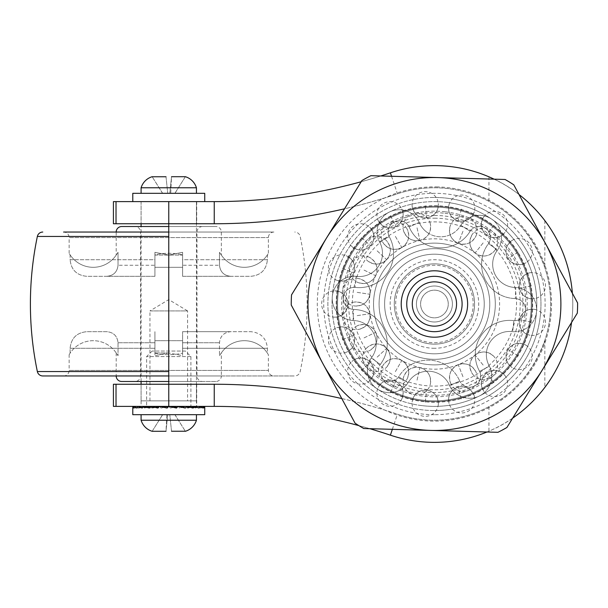 <?xml version="1.0" encoding="UTF-8"?>
<svg xmlns="http://www.w3.org/2000/svg" width="608" height="608" viewBox="0 0 608 608"><rect width="100%" height="100%" fill="white"/><g stroke="black" fill="none" stroke-linecap="round" stroke-linejoin="round"><path stroke-width="0.46" stroke-dasharray="3.04 2.28" d="M434.424 215.445A88.555 88.555 0 0 0 345.868 304A88.555 88.555 0 0 0 434.424 392.555A88.555 88.555 0 0 0 522.979 304A88.555 88.555 0 0 0 434.424 215.445M434.424 414.694A110.694 110.694 0 0 1 323.73 304A110.694 110.694 0 0 1 434.424 193.306A110.694 110.694 0 0 1 545.118 304A110.694 110.694 0 0 1 434.424 414.694M196.437 384.248L196.437 406.387L141.094 406.387L141.094 384.248L196.437 384.248L141.094 384.248L141.094 400.854L196.437 400.854L196.437 201.613L196.437 223.752L141.094 223.752L196.437 223.752M141.094 201.613L141.094 223.752L141.094 201.613L196.437 201.613L141.094 201.613M494.114 179.17A138.366 138.366 0 0 1 519.004 194.499M572.371 293.276A138.366 138.366 0 0 1 571.55 322.498M512.688 418.106A138.366 138.366 0 0 1 486.97 431.999M434.424 243.116A60.884 60.884 0 0 0 373.548 304A60.884 60.884 0 0 0 434.424 364.884A60.884 60.884 0 0 0 495.307 304A60.884 60.884 0 0 0 434.424 243.116A60.884 60.884 0 0 0 373.548 304A60.884 60.884 0 0 0 434.424 364.884A60.884 60.884 0 0 0 495.307 304A60.884 60.884 0 0 0 434.424 243.116M113.422 223.752L214.236 223.752C276.921 223.676 337.987 213.697 397.434 193.815A116.227 116.227 0 0 1 550.65 304A116.227 116.227 0 0 1 397.434 414.185C337.987 394.303 276.921 384.324 214.236 384.248L113.422 384.248M204.736 201.613L132.787 201.613L168.766 201.613L168.766 223.752L214.236 223.752A575.594 575.594 0 0 0 397.434 193.815C409.435 189.802 421.77 187.788 434.424 187.773C453.705 187.849 471.876 192.379 488.946 201.354C515.219 215.285 533.854 237.409 544.844 267.725A116.227 116.227 0 0 1 544.844 340.275C533.832 370.629 515.204 392.753 488.946 406.646C471.876 415.621 453.705 420.151 434.424 420.227C421.77 420.212 409.435 418.198 397.434 414.185A575.594 575.594 0 0 0 214.236 384.248L168.766 384.248L168.766 406.387L132.787 406.387L145.897 406.387L147.235 406.942L133.623 408.044M113.422 406.387L214.236 406.387C274.512 406.463 333.23 416.054 390.389 435.168C404.677 439.949 419.353 442.343 434.424 442.366C453.355 442.32 471.527 438.588 488.946 431.171C510.279 422.256 528.907 407.664 544.844 387.38A138.366 138.366 0 0 0 544.844 220.62C528.884 200.321 510.256 185.721 488.946 176.829C471.527 169.412 453.355 165.68 434.424 165.634C419.353 165.657 404.677 168.051 390.389 172.832C333.23 191.946 274.512 201.537 214.236 201.613L113.422 201.613M185.372 351.044L152.16 351.044L185.372 351.044L190.904 356.577L190.904 406.387L187.94 406.387L194.416 406.387L180.31 406.942L188.168 408.044L187.021 406.387L180.371 406.387L193.002 408.044M178.372 406.387L150.776 406.387L157.692 406.387L152.73 406.387L157.214 406.942L149.363 408.044M169.07 406.387L141.094 406.387M168.766 223.752L168.766 384.248M361.175 181.746A553.455 553.455 0 0 0 380.752 175.97A553.455 553.455 0 0 1 361.175 181.746M369.755 428.686A553.455 553.455 0 0 0 358.872 425.623A553.455 553.455 0 0 1 369.755 428.686M221.342 255.071L219.488 252.32L221.342 255.071A27.672 27.672 0 0 0 267.421 254.851A27.672 27.672 0 0 1 221.342 255.071L219.488 252.32L219.488 265.255L182.598 265.255L182.598 276.328L182.598 265.255L219.488 265.255C220.233 272.034 224.033 275.72 230.888 276.328L250.625 276.328C260.771 275.409 266.372 269.868 267.421 259.722C266.372 269.868 260.771 275.409 250.625 276.328L182.598 276.328L182.598 259.722L267.421 259.722L267.421 254.851L268.386 253.27L267.421 254.851L267.421 259.722L182.598 259.722L182.598 254.851C173.44 252.776 164.221 252.776 154.926 254.851L154.926 267.307L154.926 252.32L168.766 255.071L182.598 252.32L168.766 255.071L154.926 252.32L154.926 265.255L154.926 252.32L154.926 255.071L182.598 255.071L182.598 252.32L182.598 265.255L182.598 252.32L182.598 255.071L154.926 255.071L154.926 267.307L182.598 267.307L154.926 267.307L154.926 254.851C164.084 252.776 173.31 252.776 182.598 254.851L182.598 276.328L230.888 276.328C224.033 275.72 220.233 272.034 219.488 265.255L219.488 252.32L221.342 255.071L221.342 232.051A5.533 5.533 0 0 0 215.81 226.518L121.722 226.518M116.189 255.071L118.036 252.32L116.189 255.071A27.672 27.672 0 0 1 70.11 254.851A27.672 27.672 0 0 0 116.189 255.071L118.036 252.32L118.036 265.255L154.926 265.255L154.926 276.328L154.926 265.255L118.036 265.255C117.276 272.05 113.476 275.743 106.636 276.328L86.906 276.328C76.745 275.394 71.144 269.861 70.11 259.722C71.144 269.861 76.745 275.394 86.906 276.328L154.926 276.328L154.926 259.722L70.11 259.722L70.11 254.851L69.145 253.27L70.11 254.851L70.11 259.722L154.926 259.722L154.926 254.851L154.926 276.328L106.636 276.328C113.476 275.743 117.276 272.05 118.036 265.255L118.036 252.32L116.189 255.071L116.189 232.051L221.342 232.051L116.189 232.051M69.145 253.27L69.145 237.584L268.386 237.584L69.145 237.584A5.533 5.533 0 0 0 63.604 232.051L273.919 232.051A5.533 5.533 0 0 0 268.386 237.584L268.386 253.27M273.919 232.051L168.766 232.051M168.766 375.949L294.758 375.949A5.533 5.533 0 0 0 300.177 371.541A331.466 331.466 0 0 0 300.177 236.459A5.533 5.533 0 0 0 294.758 232.051M168.766 381.482L215.81 381.482A5.533 5.533 0 0 0 221.342 375.949L116.189 375.949L116.189 352.929L118.036 355.68L116.189 352.929L118.036 355.68L118.036 342.745C117.276 335.95 113.476 332.257 106.636 331.672L86.906 331.672C76.737 332.614 71.144 338.147 70.11 348.278L70.11 353.149L69.145 354.73L69.145 370.416L268.386 370.416L69.145 370.416A5.533 5.533 0 0 1 63.604 375.949L294.758 375.949M116.189 375.949L221.342 375.949L221.342 352.929L219.488 355.68L219.488 342.745C220.248 335.958 224.048 332.264 230.888 331.672L182.598 331.672L250.625 331.672L182.598 331.672L182.598 355.68L168.766 352.929L182.598 355.68L182.598 331.672L250.625 331.672C260.786 332.614 266.388 338.147 267.421 348.278L267.421 353.149L268.386 354.73L268.386 370.416A5.533 5.533 0 0 0 273.919 375.949M154.926 353.149C164.084 355.224 173.31 355.224 182.598 353.149C173.44 355.224 164.221 355.224 154.926 353.149L154.926 331.672L154.926 353.149L154.926 340.693L182.598 340.693L182.598 355.68L182.598 331.672L182.598 353.149L182.598 340.693L154.926 340.693L154.926 355.68L154.926 331.672L154.926 353.149M69.145 354.73L70.11 353.149A27.672 27.672 0 0 1 116.189 352.929L118.036 355.68L118.036 342.745C117.276 335.95 113.476 332.257 106.636 331.672L86.906 331.672C76.737 332.614 71.144 338.147 70.11 348.278L70.11 353.149A27.672 27.672 0 0 1 116.189 352.929M267.421 348.278L267.421 353.149A27.672 27.672 0 0 0 221.342 352.929L219.488 355.68L219.488 342.745C220.248 335.958 224.048 332.264 230.888 331.672L250.625 331.672C260.786 332.614 266.388 338.147 267.421 348.278L182.598 348.278L267.421 348.278M268.386 354.73L267.421 353.149A27.672 27.672 0 0 0 221.342 352.929L219.488 355.68L221.342 352.929M168.766 352.929L154.926 355.68L168.766 352.929L154.926 352.929L168.766 352.929M168.766 226.518L215.81 226.518M135.006 226.518L202.525 226.518L135.006 226.518A5.533 5.533 0 0 1 140.539 232.051L196.992 232.051L140.539 232.051L140.539 375.949A5.533 5.533 0 0 1 135.006 381.482L202.525 381.482L135.006 381.482M202.525 226.518A5.533 5.533 0 0 0 196.992 232.051L196.992 375.949A5.533 5.533 0 0 0 202.525 381.482M215.81 381.482L121.722 381.482M149.948 400.854L149.948 310.916L187.583 310.916L168.766 299.615L149.948 310.916L187.583 310.916L187.583 400.854L149.948 400.854L187.583 400.854M141.094 381.482L141.094 226.518M141.094 193.306L196.437 193.306L141.094 193.306M177.065 176.708L185.136 176.708L177.065 176.708M185.136 176.708L171.532 176.708L170.726 193.306L174.884 193.306L170.726 193.306M166.007 176.761L167.747 193.306L165.999 176.708L152.198 176.761L162.64 193.306L169.784 193.306L162.556 193.306L152.198 176.761M204.736 193.306L132.787 193.306M196.437 187.773L141.094 187.773M196.437 400.854L141.094 400.854M171.524 176.761L169.784 193.306L171.524 176.761M185.334 176.761L174.884 193.306L185.334 176.761M152.16 351.044L146.627 356.577L146.627 406.387L147.379 406.387L134.018 406.387L146.726 406.387L149.317 406.942L136.815 408.044M190.904 356.577L146.627 356.577L190.904 356.577M147.524 406.942L134.482 408.044L137.454 406.387L148.861 406.387L147.524 406.942L147.379 406.387L168.568 406.387L163.567 406.942L161.067 408.044L168.454 406.387L187.94 406.387L174.496 406.387L178.076 406.387L179.664 408.044L186.755 406.387L179.831 406.387L184.794 406.387M196.437 414.694L141.094 414.694L196.437 414.694M152.73 406.387L143.328 406.387L153.11 406.387L149.059 406.387L152.722 406.942L142.181 408.044M149.059 406.387L146.726 406.387M147.235 406.942L147.379 406.387L145.897 406.387M133.935 406.387L146.627 406.387L146.627 406.942L132.825 408.044L133.935 406.387L148.861 406.387M137.454 406.387L152.456 406.387L138.472 408.044L137.613 406.387M138.472 408.044L143.108 406.387L157.16 406.387L144.522 408.044L143.328 406.387M143.108 406.387L152.456 406.387M144.522 408.044L150.51 406.387L162.655 406.387L152.228 408.044L150.776 406.387M150.51 406.387L157.16 406.387M152.228 408.044L159.159 406.387L180.029 406.387L175.028 406.942L179.664 408.044M159.159 406.387L162.655 406.387M186.489 406.387L180.029 406.387M184.026 406.942L184.422 406.387L194.203 406.387L195.35 408.044L199.918 406.387L187.94 406.387L190.798 406.387L188.214 406.942L200.716 408.044L199.918 406.387M199.766 406.387L188.472 406.387L184.809 406.942L195.35 408.044M184.809 406.942L184.422 406.387L188.472 406.387M200.716 408.044L203.513 406.387L190.152 406.387L191.634 406.387L190.289 406.942L203.908 408.044L203.513 406.387M203.429 406.387L190.798 406.387M194.416 406.387L185.075 406.387L187.659 406.942L187.94 406.387L203.589 406.387L190.904 406.387L190.904 406.942L204.698 408.044M203.908 408.044L204.736 406.387L191.634 406.387M190.008 406.942L190.152 406.387L200.07 406.387L188.662 406.387L190.008 406.942L203.049 408.044M190.289 406.942L190.152 406.387L188.662 406.387M188.214 406.942L187.94 406.387L185.075 406.387M180.371 406.387L187.021 406.387M160.466 431.292L152.395 431.292L160.466 431.292M152.395 431.292L165.999 431.292L166.805 414.694L162.64 414.694L166.805 414.694M171.524 431.239L169.784 414.694L171.532 431.292L185.334 431.239L174.884 414.694L167.747 414.694L174.967 414.694L185.334 431.239M132.825 408.044L132.787 406.387M134.482 408.044L134.018 406.387M161.067 408.044L159.456 406.387M175.028 406.942L174.496 406.387L169.32 406.942L170.422 408.044L168.766 406.387L167.109 408.044M170.422 408.044L177.779 406.387M188.168 408.044L193.982 406.387M132.787 414.694L204.736 414.694M141.094 420.227L196.437 420.227M166.007 431.239L167.747 414.694L166.007 431.239M152.198 431.239L162.64 414.694L152.198 431.239M174.868 406.387L185.296 408.044M179.352 406.942L179.831 406.387L180.31 406.942M187.659 406.942L199.059 408.044M190.904 406.942L190.904 406.387M169.32 406.942L168.766 406.387M163.567 406.942L163.035 406.387L157.86 408.044M158.171 406.942L157.692 406.387L157.214 406.942M153.505 406.942L153.11 406.387L152.722 406.942M149.872 406.942L149.591 406.387L149.317 406.942M146.627 406.942L146.627 406.387M159.266 406.585L162.503 406.942M435.206 276.336A27.672 27.672 0 0 0 406.76 303.217A27.672 27.672 0 0 0 433.641 331.664A27.672 27.672 0 0 0 462.088 304.783A27.672 27.672 0 0 0 435.206 276.336A27.672 27.672 0 0 0 406.76 303.217A27.672 27.672 0 0 0 433.641 331.664A27.672 27.672 0 0 0 462.088 304.783A27.672 27.672 0 0 0 435.206 276.336M433.8 326.131A22.139 22.139 0 0 1 412.292 303.377A22.139 22.139 0 0 1 435.047 281.869A22.139 22.139 0 0 1 456.555 304.623A22.139 22.139 0 0 1 433.8 326.131A22.139 22.139 0 0 0 452.778 316.38M436.742 221.912A82.118 82.118 0 0 0 352.336 301.682A82.118 82.118 0 0 0 432.106 386.088A82.118 82.118 0 0 0 516.511 306.318A82.118 82.118 0 0 0 436.742 221.912M437.73 186.922A117.124 117.124 0 0 0 317.346 300.694A117.124 117.124 0 0 0 431.118 421.078A117.124 117.124 0 0 0 551.502 307.306A117.124 117.124 0 0 0 437.73 186.922M432.706 364.853A60.884 60.884 0 0 0 495.277 305.718A60.884 60.884 0 0 0 436.141 243.147A60.884 60.884 0 0 0 373.57 302.282A60.884 60.884 0 0 0 432.706 364.853A60.884 60.884 0 0 0 495.277 305.718A60.884 60.884 0 0 0 436.141 243.147A60.884 60.884 0 0 0 373.57 302.282A60.884 60.884 0 0 0 432.706 364.853M432.858 359.32A55.343 55.343 0 0 0 489.752 305.566A55.343 55.343 0 0 0 435.989 248.68A55.343 55.343 0 0 0 379.103 302.434A55.343 55.343 0 0 0 432.858 359.32A55.343 55.343 0 0 0 489.752 305.566A55.343 55.343 0 0 0 435.989 248.68A55.343 55.343 0 0 0 379.103 302.434A55.343 55.343 0 0 0 432.858 359.32M433.018 353.788A49.81 49.81 0 0 0 484.219 305.406A49.81 49.81 0 0 0 435.83 254.212A49.81 49.81 0 0 0 384.636 302.594A49.81 49.81 0 0 0 433.018 353.788A49.81 49.81 0 0 0 484.219 305.406A49.81 49.81 0 0 0 435.83 254.212A49.81 49.81 0 0 0 384.636 302.594A49.81 49.81 0 0 0 433.018 353.788M433.177 348.262A44.278 44.278 0 0 0 478.686 305.254A44.278 44.278 0 0 0 435.678 259.738A44.278 44.278 0 0 0 390.169 302.746A44.278 44.278 0 0 0 433.177 348.262M370.888 175.689A143.176 143.176 0 0 0 361.927 180.53L291.536 294.865A143.176 143.176 0 0 0 291.247 305.049L355.072 423.176A143.176 143.176 0 0 0 363.744 428.518L497.96 432.311A143.176 143.176 0 0 0 506.92 427.47L577.311 313.135A143.176 143.176 0 0 0 577.6 302.951L513.775 184.824A143.176 143.176 0 0 0 505.104 179.482L370.888 175.689M442.16 292.532A13.84 13.84 0 0 1 445.9 311.737A13.84 13.84 0 0 1 426.687 315.468A13.84 13.84 0 0 1 422.955 296.263A13.84 13.84 0 0 1 442.16 292.532A13.84 13.84 0 0 1 445.9 311.737A13.84 13.84 0 0 1 426.687 315.468A13.84 13.84 0 0 1 422.955 296.263A13.84 13.84 0 0 1 442.16 292.532M418.95 326.944A27.672 27.672 0 0 0 457.368 319.474A27.672 27.672 0 0 0 449.897 281.056A27.672 27.672 0 0 1 457.368 319.474A27.672 27.672 0 0 1 418.95 326.944A27.672 27.672 0 0 1 411.479 288.526A27.672 27.672 0 0 1 449.897 281.056A27.672 27.672 0 0 0 411.479 288.526A27.672 27.672 0 0 0 418.95 326.944A27.672 27.672 0 0 1 411.479 288.526A27.672 27.672 0 0 1 449.897 281.056M427.743 232.826A23.248 23.248 0 0 0 460.803 225.287A22.139 22.139 0 0 1 491.667 219.108A22.139 22.139 0 0 0 460.803 225.287A23.248 23.248 0 0 1 419.231 222.384A22.139 22.139 0 0 0 384.621 215.247A22.139 22.139 0 0 0 379.445 241.794A22.139 22.139 0 0 1 411.608 213.522A22.139 22.139 0 0 1 419.231 222.384L409.138 226.936L419.231 222.384A23.248 23.248 0 0 0 427.743 232.826A23.248 23.248 0 0 1 419.231 222.384A23.248 23.248 0 0 0 460.803 225.287L470.166 231.192L460.803 225.287A22.139 22.139 0 0 1 491.667 219.108A22.139 22.139 0 0 1 497.511 250.04A22.139 22.139 0 0 0 491.667 219.108A22.139 22.139 0 0 1 497.511 250.04L488.52 243.572L497.511 250.04A23.248 23.248 0 0 0 515.782 287.485A22.139 22.139 0 0 1 526.855 291.232A22.139 22.139 0 0 0 515.782 287.485L515.348 298.551L515.782 287.485A23.248 23.248 0 0 1 497.511 250.04A23.248 23.248 0 0 0 502.915 283.518A23.248 23.248 0 0 1 497.511 250.04M379.445 241.794L389.242 236.641L379.445 241.794A23.248 23.248 0 0 1 356.144 276.344A22.139 22.139 0 0 0 341.992 316.768A22.139 22.139 0 0 0 353.066 320.515A22.139 22.139 0 0 1 333.473 291.095A22.139 22.139 0 0 1 356.144 276.344L355.042 287.364L356.144 276.344A23.248 23.248 0 0 0 379.445 241.794A23.248 23.248 0 0 1 356.144 276.344A23.248 23.248 0 0 0 379.445 241.794A22.139 22.139 0 0 1 411.608 213.522A22.139 22.139 0 0 1 419.231 222.384M356.144 276.344A22.139 22.139 0 0 0 341.992 316.768A22.139 22.139 0 0 0 353.066 320.515L353.499 309.449L353.066 320.515A23.248 23.248 0 0 1 371.336 357.96A22.139 22.139 0 0 0 377.18 388.892A22.139 22.139 0 0 0 408.044 382.713A22.139 22.139 0 0 1 377.18 388.892A22.139 22.139 0 0 1 371.336 357.96L380.327 364.428L371.336 357.96A23.248 23.248 0 0 0 353.066 320.515A23.248 23.248 0 0 1 365.932 324.482M489.402 366.206A22.139 22.139 0 0 1 457.239 394.478A22.139 22.139 0 0 0 489.402 366.206L479.606 371.359L489.402 366.206A23.248 23.248 0 0 1 512.704 331.656A22.139 22.139 0 0 0 526.855 291.232A22.139 22.139 0 0 1 512.704 331.656L513.806 320.636L512.704 331.656A23.248 23.248 0 0 0 489.402 366.206A23.248 23.248 0 0 1 512.704 331.656A23.248 23.248 0 0 0 489.402 366.206A22.139 22.139 0 0 1 457.239 394.478A22.139 22.139 0 0 1 449.616 385.616A22.139 22.139 0 0 0 457.239 394.478A22.139 22.139 0 0 1 449.616 385.616L459.709 381.064L449.616 385.616A23.248 23.248 0 0 0 408.044 382.713L398.681 376.808A34.314 34.314 0 0 1 459.709 381.064A34.314 34.314 0 0 0 398.681 376.808A11.066 11.066 0 0 1 383.367 379.711A11.066 11.066 0 0 0 398.681 376.808L408.044 382.713A23.248 23.248 0 0 1 449.616 385.616A23.248 23.248 0 0 0 408.044 382.713A23.248 23.248 0 0 1 441.104 375.174M435.047 281.869A22.139 22.139 0 0 0 416.07 291.62M434.424 321.989A17.989 17.989 0 0 1 416.434 304A17.989 17.989 0 0 1 434.424 286.011A17.989 17.989 0 0 1 452.413 304A17.989 17.989 0 0 1 434.424 321.989A17.989 17.989 0 0 1 416.434 304A17.989 17.989 0 0 1 434.424 286.011A17.989 17.989 0 0 1 452.413 304A17.989 17.989 0 0 1 434.424 321.989A17.989 17.989 0 0 1 416.434 304A17.989 17.989 0 0 1 434.424 286.011A17.989 17.989 0 0 1 452.413 304A17.989 17.989 0 0 1 434.424 321.989A17.989 17.989 0 0 1 416.434 304A17.989 17.989 0 0 1 434.424 286.011A17.989 17.989 0 0 1 452.413 304A17.989 17.989 0 0 1 434.424 321.989M434.424 401.683A97.683 97.683 0 0 1 336.741 304A97.683 97.683 0 0 1 434.424 206.317A97.683 97.683 0 0 1 532.106 304A97.683 97.683 0 0 1 434.424 401.683A97.683 97.683 0 0 1 336.741 304A97.683 97.683 0 0 1 434.424 206.317A97.683 97.683 0 0 1 532.106 304A97.683 97.683 0 0 1 434.424 401.683M434.424 197.456A106.544 106.544 0 0 1 540.968 304A106.544 106.544 0 0 1 434.424 410.544A106.544 106.544 0 0 1 327.887 304A106.544 106.544 0 0 1 434.424 197.456A106.544 106.544 0 0 1 540.968 304A106.544 106.544 0 0 1 434.424 410.544A106.544 106.544 0 0 1 327.887 304A106.544 106.544 0 0 1 434.424 197.456A106.544 106.544 0 0 1 540.968 304A106.544 106.544 0 0 1 434.424 410.544M434.424 207.146A96.854 96.854 0 0 1 531.278 304A96.854 96.854 0 0 1 434.424 400.854A96.854 96.854 0 0 1 337.569 304A96.854 96.854 0 0 1 434.424 207.146A96.854 96.854 0 0 1 531.278 304A96.854 96.854 0 0 1 434.424 400.854A96.854 96.854 0 0 1 337.569 304A96.854 96.854 0 0 1 434.424 207.146A96.854 96.854 0 0 0 337.569 304A96.854 96.854 0 0 0 434.424 400.854M434.424 344.128A40.128 40.128 0 0 1 394.296 304A40.128 40.128 0 0 1 434.424 263.872A40.128 40.128 0 0 1 474.552 304A40.128 40.128 0 0 1 434.424 344.128A40.128 40.128 0 0 1 394.296 304A40.128 40.128 0 0 1 434.424 263.872A40.128 40.128 0 0 1 474.552 304A40.128 40.128 0 0 1 434.424 344.128M426.907 368.744A65.178 65.178 0 0 1 369.679 296.484A65.178 65.178 0 0 1 441.94 239.256A65.178 65.178 0 0 1 499.168 311.516A65.178 65.178 0 0 1 426.907 368.744M445.132 211.789A92.834 92.834 0 0 0 342.213 293.292A92.834 92.834 0 0 0 423.715 396.211A92.834 92.834 0 0 0 526.634 314.708A92.834 92.834 0 0 0 445.132 211.789M444.957 213.286A91.322 91.322 0 0 1 525.137 314.534A91.322 91.322 0 0 1 423.89 394.714A91.322 91.322 0 0 1 343.71 293.466A91.322 91.322 0 0 1 444.957 213.286M422.613 405.703A102.387 102.387 0 0 0 536.127 315.81A102.387 102.387 0 0 0 446.234 202.297A102.387 102.387 0 0 1 536.127 315.81A102.387 102.387 0 0 1 422.613 405.703A102.387 102.387 0 0 1 332.72 292.19A102.387 102.387 0 0 1 446.234 202.297A102.387 102.387 0 0 0 332.72 292.19A102.387 102.387 0 0 0 422.613 405.703M428.678 353.476A49.81 49.81 0 0 1 384.948 298.254A49.81 49.81 0 0 1 440.169 254.524A49.81 49.81 0 0 1 483.9 309.746A49.81 49.81 0 0 1 428.678 353.476A49.81 49.81 0 0 1 384.948 298.254A49.81 49.81 0 0 1 440.169 254.524A49.81 49.81 0 0 1 483.9 309.746A49.81 49.81 0 0 1 428.678 353.476M334.803 317.148A13.148 13.148 0 0 0 347.943 304C347.168 296.012 342.783 291.635 334.803 290.852A13.148 13.148 0 0 0 321.655 304A13.148 13.148 0 0 0 334.803 317.148C342.783 316.365 347.168 311.988 347.943 304A13.148 13.148 0 0 0 334.803 290.852M475.076 253.027C469.011 247.144 468.282 240.662 472.88 233.578A13.84 13.84 0 0 0 475.076 253.027L483.702 242.212L475.076 253.027A13.84 13.84 0 0 0 494.517 250.838C488.634 256.895 482.159 257.625 475.076 253.027M458.242 243.306C450.718 239.476 448.111 233.495 450.422 225.378A13.84 13.84 0 0 0 458.242 243.306L463.296 230.432L458.242 243.306A13.84 13.84 0 0 0 476.178 235.486C472.348 243.01 466.366 245.617 458.242 243.306M419.915 240.434C411.54 241.505 406.015 238.04 403.347 230.029A13.84 13.84 0 0 0 419.915 240.434L416.837 226.951L419.915 240.434A13.84 13.84 0 0 0 430.327 223.866C431.399 232.248 427.926 237.766 419.915 240.434M401.827 247.54C394.136 251.028 387.836 249.341 382.926 242.47A13.84 13.84 0 0 0 401.827 247.54L394.904 235.554L401.827 247.54A13.84 13.84 0 0 0 406.889 228.638C410.385 236.322 408.698 242.622 401.827 247.54M386.635 259.654C380.312 265.255 373.798 265.498 367.08 260.384A13.84 13.84 0 0 0 386.635 259.654L376.489 250.245L386.635 259.654A13.84 13.84 0 0 0 385.898 240.099C391.499 246.415 391.75 252.936 386.635 259.654M375.683 275.713C371.298 282.925 365.142 285.084 357.215 282.173A13.84 13.84 0 0 0 375.683 275.713L363.219 269.709L375.683 275.713A13.84 13.84 0 0 0 369.223 257.245C376.436 261.63 378.594 267.786 375.683 275.713M369.953 294.28C367.893 302.472 362.642 306.341 354.213 305.9A13.84 13.84 0 0 0 369.953 294.28L356.273 292.22L369.953 294.28A13.84 13.84 0 0 0 358.332 278.54C366.525 280.6 370.394 285.851 369.953 294.28M369.953 313.72C370.394 322.149 366.525 327.4 358.332 329.46A13.84 13.84 0 0 0 369.953 313.72L356.273 315.78L369.953 313.72A13.84 13.84 0 0 0 354.213 302.1C362.642 301.659 367.893 305.528 369.953 313.72M375.683 332.287C378.594 340.214 376.436 346.37 369.223 350.755A13.84 13.84 0 0 0 375.683 332.287L363.219 338.291L375.683 332.287A13.84 13.84 0 0 0 357.215 325.827C365.142 322.916 371.298 325.075 375.683 332.287M386.635 348.346C391.75 355.064 391.499 361.585 385.898 367.901A13.84 13.84 0 0 0 386.635 348.346L376.489 357.755L386.635 348.346A13.84 13.84 0 0 0 367.08 347.616C373.798 342.502 380.312 342.745 386.635 348.346M401.827 360.46C408.698 365.378 410.385 371.678 406.889 379.362A13.84 13.84 0 0 0 401.827 360.46L394.904 372.446L401.827 360.46A13.84 13.84 0 0 0 382.926 365.53C387.836 358.659 394.136 356.972 401.827 360.46M419.915 367.566C427.926 370.234 431.399 375.752 430.327 384.134A13.84 13.84 0 0 0 419.915 367.566L416.837 381.049L419.915 367.566A13.84 13.84 0 0 0 403.347 377.971C406.015 369.96 411.54 366.495 419.915 367.566M458.242 364.694C466.366 362.383 472.348 364.99 476.178 372.514A13.84 13.84 0 0 0 458.242 364.694L463.296 377.568L458.242 364.694A13.84 13.84 0 0 0 450.422 382.622C448.111 374.505 450.718 368.524 458.242 364.694M475.076 354.973C482.159 350.375 488.634 351.105 494.517 357.162A13.84 13.84 0 0 0 475.076 354.973L483.702 365.788L475.076 354.973A13.84 13.84 0 0 0 472.88 374.422C468.282 367.338 469.011 360.856 475.076 354.973M346.279 352.245A13.148 13.148 0 0 0 353.788 335.236C350.178 328.077 344.508 325.576 336.779 327.727A13.148 13.148 0 0 0 329.27 344.736A13.148 13.148 0 0 0 346.279 352.245C353.438 348.635 355.946 342.965 353.788 335.236L341.529 339.986L353.788 335.236A13.148 13.148 0 0 0 336.779 327.727M369.656 380.828A13.148 13.148 0 0 0 370.515 362.262C364.564 356.881 358.37 356.6 351.948 361.403A13.148 13.148 0 0 0 351.09 379.97A13.148 13.148 0 0 0 369.656 380.828C375.03 374.878 375.318 368.684 370.515 362.262L360.802 371.116L370.515 362.262A13.148 13.148 0 0 0 351.948 361.403M401.782 399.038A13.148 13.148 0 0 0 395.876 381.414C388.383 378.548 382.508 380.517 378.252 387.319A13.148 13.148 0 0 0 384.157 404.943A13.148 13.148 0 0 0 401.782 399.038C404.647 391.544 402.678 385.67 395.876 381.414L390.017 393.178L395.876 381.414A13.148 13.148 0 0 0 378.252 387.319M438.322 404.411A13.148 13.148 0 0 0 426.444 390.108C418.426 390.146 413.653 394.106 412.14 401.987A13.148 13.148 0 0 0 424.019 416.282A13.148 13.148 0 0 0 438.322 404.411C438.284 396.386 434.325 391.62 426.444 390.108L425.235 403.195L426.444 390.108A13.148 13.148 0 0 0 412.14 401.987M474.331 396.226A13.148 13.148 0 0 0 458.09 387.174C450.627 390.108 447.61 395.527 449.046 403.416A13.148 13.148 0 0 0 465.287 412.46A13.148 13.148 0 0 0 474.331 396.226C471.398 388.755 465.979 385.738 458.09 387.174L461.685 399.821L458.09 387.174A13.148 13.148 0 0 0 449.046 403.416M504.952 375.577A13.148 13.148 0 0 0 486.537 373.008C480.639 378.442 479.78 384.583 483.968 391.423A13.148 13.148 0 0 0 502.383 393.992A13.148 13.148 0 0 0 504.952 375.577C499.518 369.679 493.377 368.82 486.537 373.008L494.464 383.504L486.537 373.008A13.148 13.148 0 0 0 483.968 391.423M526.042 345.268A13.148 13.148 0 0 0 507.946 349.524C504.412 356.721 505.826 362.756 512.202 367.62A13.148 13.148 0 0 0 530.298 363.364A13.148 13.148 0 0 0 526.042 345.268C518.844 341.726 512.818 343.148 507.946 349.524L519.126 356.448L507.946 349.524A13.148 13.148 0 0 0 512.202 367.62M534.766 309.388A13.148 13.148 0 0 0 519.43 319.892C518.73 327.879 522.234 332.994 529.933 335.228A13.148 13.148 0 0 0 545.27 324.718A13.148 13.148 0 0 0 534.766 309.388C526.771 308.682 521.664 312.185 519.43 319.892L532.35 322.308L519.43 319.892A13.148 13.148 0 0 0 529.933 335.228M529.933 272.772A13.148 13.148 0 0 0 519.43 288.108C521.664 295.815 526.771 299.318 534.766 298.612A13.148 13.148 0 0 0 545.27 283.282A13.148 13.148 0 0 0 529.933 272.772C522.234 275.006 518.73 280.121 519.43 288.108L532.35 285.692L519.43 288.108A13.148 13.148 0 0 0 534.766 298.612M512.202 240.38A13.148 13.148 0 0 0 507.946 258.476C512.818 264.852 518.844 266.274 526.042 262.732A13.148 13.148 0 0 0 530.298 244.636A13.148 13.148 0 0 0 512.202 240.38C505.826 245.244 504.412 251.279 507.946 258.476L519.126 251.552L507.946 258.476A13.148 13.148 0 0 0 526.042 262.732M483.968 216.577A13.148 13.148 0 0 0 486.537 234.992C493.377 239.18 499.518 238.321 504.952 232.423A13.148 13.148 0 0 0 502.383 214.008A13.148 13.148 0 0 0 483.968 216.577C479.78 223.417 480.639 229.558 486.537 234.992L494.464 224.496L486.537 234.992A13.148 13.148 0 0 0 504.952 232.423M449.046 204.584A13.148 13.148 0 0 0 458.09 220.826C465.979 222.262 471.398 219.245 474.331 211.774A13.148 13.148 0 0 0 465.287 195.54A13.148 13.148 0 0 0 449.046 204.584C447.61 212.473 450.627 217.892 458.09 220.826L461.685 208.179L458.09 220.826A13.148 13.148 0 0 0 474.331 211.774M412.14 206.013A13.148 13.148 0 0 0 426.444 217.892C434.325 216.38 438.284 211.614 438.322 203.589A13.148 13.148 0 0 0 424.019 191.718A13.148 13.148 0 0 0 412.14 206.013C413.653 213.894 418.426 217.854 426.444 217.892L425.235 204.805L426.444 217.892A13.148 13.148 0 0 0 438.322 203.589M378.252 220.681A13.148 13.148 0 0 0 395.876 226.586C402.678 222.33 404.647 216.456 401.782 208.962A13.148 13.148 0 0 0 384.157 203.057A13.148 13.148 0 0 0 378.252 220.681C382.508 227.483 388.383 229.452 395.876 226.586L390.017 214.822L395.876 226.586A13.148 13.148 0 0 0 401.782 208.962M351.948 246.597A13.148 13.148 0 0 0 370.515 245.738C375.318 239.316 375.03 233.122 369.656 227.172A13.148 13.148 0 0 0 351.09 228.03A13.148 13.148 0 0 0 351.948 246.597C358.37 251.4 364.564 251.119 370.515 245.738L360.802 236.884L370.515 245.738A13.148 13.148 0 0 0 369.656 227.172M336.779 280.273A13.148 13.148 0 0 0 353.788 272.764C355.946 265.035 353.438 259.365 346.279 255.755A13.148 13.148 0 0 0 329.27 263.264A13.148 13.148 0 0 0 336.779 280.273C344.508 282.424 350.178 279.923 353.788 272.764L341.529 268.014L353.788 272.764A13.148 13.148 0 0 0 346.279 255.755M392.35 429.324L397.434 414.185A116.227 116.227 0 0 0 550.65 304A116.227 116.227 0 0 0 397.434 193.815A575.594 575.594 0 0 1 344.516 208.81M341.772 398.559A575.594 575.594 0 0 1 397.434 414.185M391.544 176.274L397.434 193.815M488.946 176.829L488.946 201.354M544.844 220.62L544.844 267.725M196.711 384.248L196.711 406.387M488.946 406.646L488.946 431.171M196.711 201.613L196.711 223.752M544.844 340.275L544.844 387.38M168.766 236.459L37.354 236.459M168.766 371.541L37.354 371.541M70.11 348.278L154.926 348.278L70.11 348.278M118.036 342.745L154.926 342.745L118.036 342.745M182.598 342.745L219.488 342.745L182.598 342.745M196.992 375.949L140.539 375.949L196.992 375.949M456.084 271.875A38.745 38.745 0 0 1 466.549 325.66A38.745 38.745 0 0 1 412.764 336.125A38.745 38.745 0 0 1 402.306 282.34A38.745 38.745 0 0 1 456.084 271.875M470.166 231.192A34.314 34.314 0 0 1 409.138 226.936A11.066 11.066 0 0 0 392.008 223.493A11.066 11.066 0 0 0 389.242 236.641A34.314 34.314 0 0 1 355.042 287.364A11.066 11.066 0 0 0 348.179 307.587A11.066 11.066 0 0 0 353.499 309.449A34.314 34.314 0 0 1 380.327 364.428A34.314 34.314 0 0 0 353.499 309.449A11.066 11.066 0 0 1 343.885 294.857A11.066 11.066 0 0 1 355.042 287.364A34.314 34.314 0 0 0 389.242 236.641A11.066 11.066 0 0 1 405.422 222.695A11.066 11.066 0 0 1 409.138 226.936A34.314 34.314 0 0 0 470.166 231.192A11.066 11.066 0 0 1 485.48 228.289A11.066 11.066 0 0 0 470.166 231.192M515.348 298.551A34.314 34.314 0 0 1 488.52 243.572A11.066 11.066 0 0 0 485.48 228.289A11.066 11.066 0 0 1 488.52 243.572A34.314 34.314 0 0 0 515.348 298.551A11.066 11.066 0 0 1 520.668 300.413A11.066 11.066 0 0 0 515.348 298.551M463.425 385.305A11.066 11.066 0 0 0 479.606 371.359A34.314 34.314 0 0 1 513.806 320.636A11.066 11.066 0 0 0 520.668 300.413A11.066 11.066 0 0 1 513.806 320.636A34.314 34.314 0 0 0 479.606 371.359A11.066 11.066 0 0 1 463.425 385.305A11.066 11.066 0 0 1 459.709 381.064A11.066 11.066 0 0 0 463.425 385.305M383.367 379.711A11.066 11.066 0 0 1 380.327 364.428A11.066 11.066 0 0 0 383.367 379.711M353.066 320.515A23.248 23.248 0 0 1 371.336 357.96A22.139 22.139 0 0 0 377.18 388.892A22.139 22.139 0 0 0 408.044 382.713M512.704 331.656A22.139 22.139 0 0 0 526.855 291.232A22.139 22.139 0 0 0 515.782 287.485A23.248 23.248 0 0 1 502.915 283.518M434.424 205.762A98.238 98.238 0 0 1 532.661 304A98.238 98.238 0 0 1 434.424 402.238A98.238 98.238 0 0 1 336.186 304A98.238 98.238 0 0 1 434.424 205.762M434.424 218.211A85.789 85.789 0 0 1 520.212 304A85.789 85.789 0 0 1 434.424 389.789A85.789 85.789 0 0 1 348.635 304A85.789 85.789 0 0 1 434.424 218.211M162.556 193.306L152.16 176.708M174.967 193.306L185.372 176.708M174.967 414.694L185.372 431.292M162.556 414.694L152.16 431.292M177.376 406.699L181.701 407.383M160.147 406.699L155.83 407.383M494.517 250.838A13.84 13.84 0 0 0 492.328 231.39A13.84 13.84 0 0 0 472.88 233.578M476.178 235.486A13.84 13.84 0 0 0 468.35 217.55A13.84 13.84 0 0 0 450.422 225.378M430.327 223.866A13.84 13.84 0 0 0 413.759 213.461A13.84 13.84 0 0 0 403.347 230.029M406.889 228.638A13.84 13.84 0 0 0 387.988 223.569A13.84 13.84 0 0 0 382.926 242.47M385.898 240.099A13.84 13.84 0 0 0 366.343 240.829A13.84 13.84 0 0 0 367.08 260.384M369.223 257.245A13.84 13.84 0 0 0 350.748 263.705A13.84 13.84 0 0 0 357.215 282.173M358.332 278.54A13.84 13.84 0 0 0 342.593 290.16A13.84 13.84 0 0 0 354.213 305.9M354.213 302.1A13.84 13.84 0 0 0 342.593 317.84A13.84 13.84 0 0 0 358.332 329.46M357.215 325.827A13.84 13.84 0 0 0 350.748 344.295A13.84 13.84 0 0 0 369.223 350.755M367.08 347.616A13.84 13.84 0 0 0 366.343 367.171A13.84 13.84 0 0 0 385.898 367.901M382.926 365.53A13.84 13.84 0 0 0 387.988 384.431A13.84 13.84 0 0 0 406.889 379.362M403.347 377.971A13.84 13.84 0 0 0 413.759 394.539A13.84 13.84 0 0 0 430.327 384.134M450.422 382.622A13.84 13.84 0 0 0 468.35 390.45A13.84 13.84 0 0 0 476.178 372.514M472.88 374.422A13.84 13.84 0 0 0 492.328 376.61A13.84 13.84 0 0 0 494.517 357.162"/><path stroke-width="0.91" d="M434.424 165.634A138.366 138.366 0 0 0 390.389 172.832A553.455 553.455 0 0 1 380.752 175.97A553.455 553.455 0 0 0 390.389 172.832A138.366 138.366 0 0 1 494.114 179.17M519.004 194.499A138.366 138.366 0 0 1 572.371 293.276M571.55 322.498A138.366 138.366 0 0 1 512.688 418.106M486.97 431.999A138.366 138.366 0 0 1 390.389 435.168A553.455 553.455 0 0 0 369.755 428.686A553.455 553.455 0 0 1 390.389 435.168L392.35 429.324M344.516 208.81A575.594 575.594 0 0 1 214.236 223.752L113.422 223.752L113.422 201.613L168.766 201.613L168.766 406.387L113.422 406.387L113.422 384.248L214.236 384.248A575.594 575.594 0 0 1 341.772 398.559M196.437 406.387L168.766 406.387L214.236 406.387L214.236 384.248M132.787 201.613L132.787 193.306L204.736 193.306L204.736 201.613L168.766 201.613L214.236 201.613A553.455 553.455 0 0 0 361.175 181.746A553.455 553.455 0 0 1 214.236 201.613L214.236 223.752M358.872 425.623A553.455 553.455 0 0 0 214.236 406.387A553.455 553.455 0 0 1 358.872 425.623M63.604 232.051L168.766 232.051M63.604 375.949L42.773 375.949A5.533 5.533 0 0 1 37.354 371.541A331.466 331.466 0 0 1 37.354 236.459A5.533 5.533 0 0 1 42.773 232.051M42.773 375.949L168.766 375.949M116.189 375.949A5.533 5.533 0 0 0 121.722 381.482L168.766 381.482M116.189 232.051A5.533 5.533 0 0 1 121.722 226.518L168.766 226.518M141.094 384.248L141.094 381.482M141.094 226.518L141.094 223.752M141.094 193.306L141.094 187.773L196.437 187.773A16.606 16.606 0 0 0 185.372 176.708L185.356 176.723M171.532 176.708L185.136 176.708M166.007 176.761L152.198 176.761M141.094 187.773A16.606 16.606 0 0 1 152.16 176.708L152.167 176.723M196.437 193.306L196.437 187.773M196.437 414.694L196.437 420.227L141.094 420.227A16.606 16.606 0 0 0 152.16 431.292L152.167 431.277M165.999 431.292L152.395 431.292M171.524 431.239L185.334 431.239M196.437 420.227A16.606 16.606 0 0 1 185.372 431.292M141.094 414.694L141.094 420.227M132.787 406.387L132.787 414.694L204.736 414.694L204.736 406.387L204.698 408.044L203.589 406.387L203.049 408.044L200.07 406.387L199.059 408.044L194.416 406.387L199.918 406.387M193.002 408.044L194.203 406.387L187.021 406.387L193.002 408.044M185.296 408.044L186.755 406.387L178.372 406.387L185.296 408.044M176.464 408.044L178.076 406.387L169.07 406.387L176.464 408.044L173.956 406.942L174.496 406.387M159.752 406.387L167.109 408.044L168.766 406.387M151.042 406.387L157.86 408.044L159.456 406.387M143.541 406.387L149.363 408.044L150.776 406.387M137.765 406.387L142.181 408.044L143.328 406.387M134.094 406.387L136.815 408.044L137.613 406.387M132.795 406.387L133.623 408.044L134.018 406.387M203.589 406.387L204.736 406.387M200.07 406.387L203.513 406.387M163.035 406.387L168.211 406.942M168.963 406.387L173.956 406.942M179.352 406.942L179.831 406.387M157.502 406.387L159.266 406.585M433.489 337.197A33.204 33.204 0 0 1 401.227 303.065A33.204 33.204 0 0 1 435.366 270.803A33.204 33.204 0 0 1 467.62 304.935A33.204 33.204 0 0 1 433.489 337.197M435.206 276.336A27.672 27.672 0 0 0 406.76 303.217A27.672 27.672 0 0 0 433.641 331.664A27.672 27.672 0 0 0 462.088 304.783A27.672 27.672 0 0 0 435.206 276.336M435.047 281.869A22.139 22.139 0 0 0 412.292 303.377A22.139 22.139 0 0 0 433.8 326.131A22.139 22.139 0 0 0 456.555 304.623A22.139 22.139 0 0 0 435.047 281.869A22.139 22.139 0 0 1 452.778 316.38M545.688 243.884A126.464 126.464 0 0 0 326.732 237.698A126.464 126.464 0 0 0 430.852 430.418A126.464 126.464 0 0 0 545.688 243.884L577.6 302.951A143.176 143.176 0 0 1 577.311 313.135L506.92 427.47A143.176 143.176 0 0 1 497.96 432.311L363.744 428.518A143.176 143.176 0 0 1 355.072 423.176L291.247 305.049A143.176 143.176 0 0 1 291.536 294.865L361.927 180.53A143.176 143.176 0 0 1 370.888 175.689L505.104 179.482A143.176 143.176 0 0 1 513.775 184.824L545.688 243.884M416.07 291.62A22.139 22.139 0 0 0 433.8 326.131M390.389 172.832L391.544 176.274M116.022 384.248L116.022 406.387M116.022 201.613L116.022 223.752M37.354 236.459L168.766 236.459M37.354 371.541L168.766 371.541"/></g></svg>
